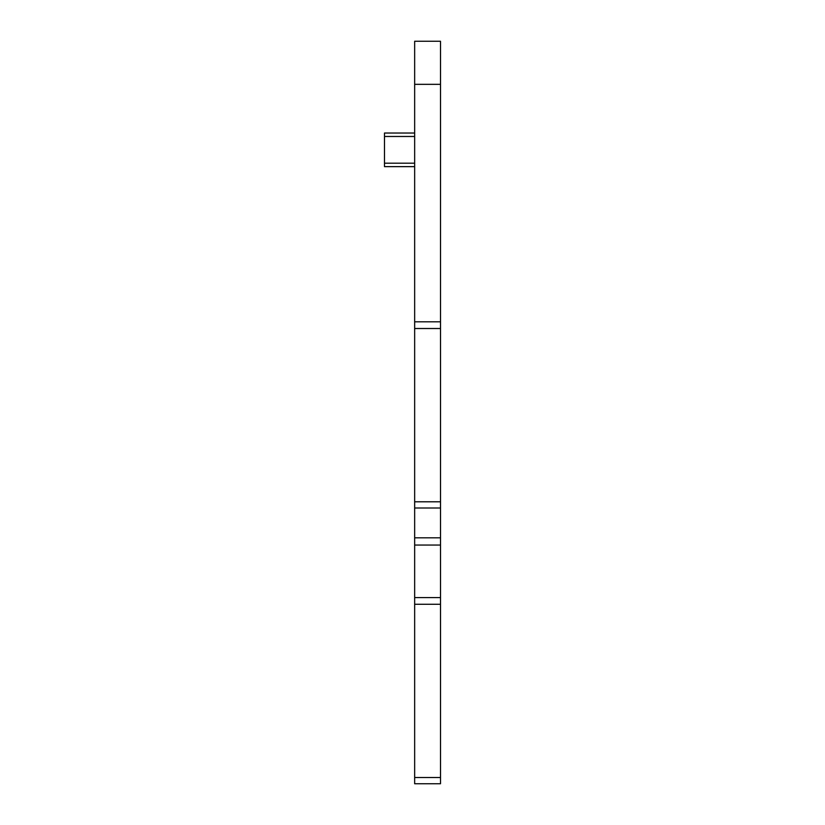<?xml version="1.0" encoding="UTF-8"?>
<svg xmlns="http://www.w3.org/2000/svg" width="825" height="825" viewBox="0 0 825 825"><rect width="100%" height="100%" fill="white"/><g stroke="black" fill="none" stroke-linecap="round" stroke-linejoin="round"><path stroke-width="1.24" d="M414.655 166.64L384.491 166.64L384.491 133.031L414.655 133.031M440.509 84.336L440.509 783.75L414.655 783.75L414.655 41.25L440.509 41.25L440.509 84.336L414.655 84.336M440.509 508.004L414.655 508.004M440.509 545.057L414.655 545.057M440.509 783.75L414.655 783.75M414.655 163.195L384.491 163.195M414.655 136.476L384.491 136.476M440.509 321.812L414.655 321.812M440.509 328.515L414.655 328.515M440.509 501.786L414.655 501.786M440.509 537.807L414.655 537.807M440.509 597.578L414.655 597.578M440.509 604.282L414.655 604.282M440.509 777.532L414.655 777.532"/></g></svg>
